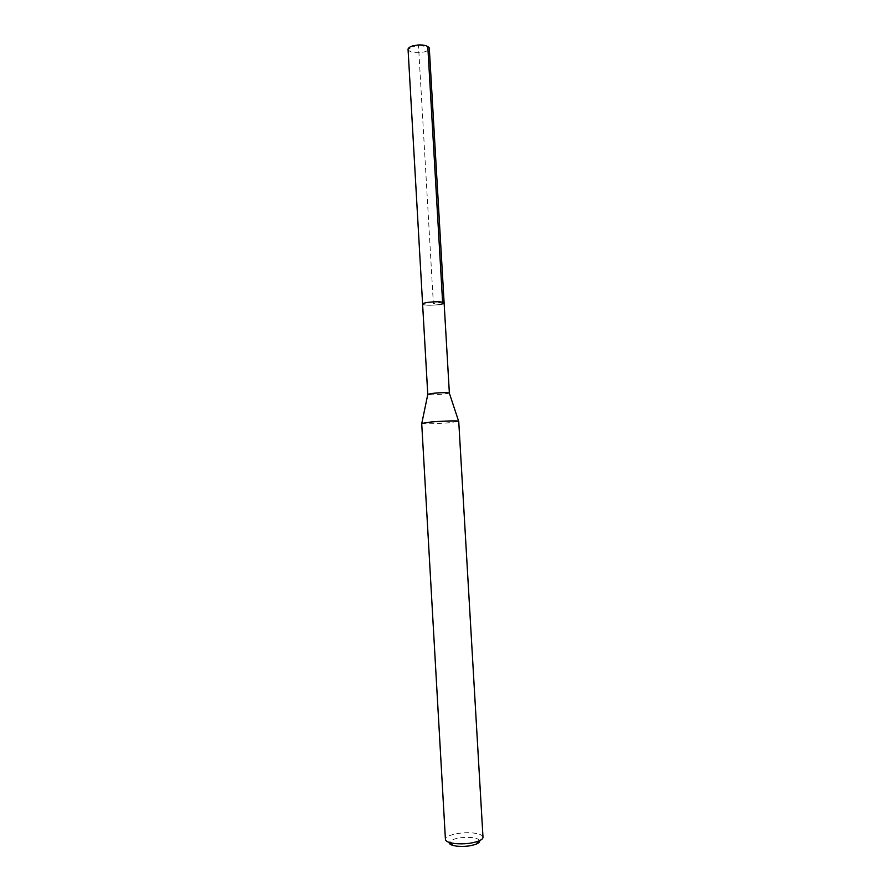 <?xml version="1.0" encoding="UTF-8"?>
<svg xmlns="http://www.w3.org/2000/svg" width="891" height="891" viewBox="0 0 891 891"><rect width="100%" height="100%" fill="white"/><g stroke="black" fill="none" stroke-linecap="round" stroke-linejoin="round"><path stroke-width="0.67" stroke-dasharray="4.46 3.34" d="M408.011 49.484C410.105 52.736 415.529 53.549 424.294 51.923C427.613 50.943 429.295 49.729 429.351 48.259M438.918 304.611C430.03 305.602 424.595 305.435 422.601 304.121C424.595 305.435 430.03 305.602 438.918 304.611C442.281 304.087 444.019 303.508 444.13 302.884M479.581 840.659C478.935 839.155 476.373 838.119 471.907 837.562C459.879 836.961 452.316 838.576 449.198 842.407M482.989 837.228C482.599 835.179 479.414 833.776 473.422 833.029C461.616 831.526 444.709 835.301 445.422 839.389M421.71 423.448L421.766 423.515C422.367 424.216 438.595 423.726 449.621 422.713L458.731 421.309M449.365 393.087L444.097 394.123C435.576 394.858 430.153 394.947 427.803 394.39L427.769 394.334M420.34 44.918L427.78 46.365M442.604 302.16L433.371 303.541L418.458 44.973M417.278 45.062L408.045 49.116M419.65 44.929L429.284 47.891"/><path stroke-width="1.34" d="M444.13 302.884C442.159 301.559 436.69 301.403 427.736 302.405C424.406 302.929 422.69 303.508 422.601 304.121L427.769 394.334L432.959 393.31C441.958 392.541 447.427 392.463 449.365 393.087L429.284 47.891C426.711 44.906 421.276 44.227 412.99 45.842C410.027 46.722 408.379 47.813 408.045 49.116L422.601 304.121C422.69 303.508 424.406 302.929 427.736 302.405C436.69 301.403 442.159 301.559 444.13 302.884C444.019 303.508 442.281 304.087 438.918 304.611M449.198 842.407C449.019 843.599 450.189 844.59 452.728 845.381L456.749 846.172C464.244 846.84 470.804 846.127 476.418 844.022C478.846 842.942 479.904 841.817 479.581 840.659M445.422 839.389C445.533 840.67 446.981 841.739 449.766 842.596L454.722 843.554C464.011 844.378 472.107 843.487 479.035 840.904C481.697 839.734 483.022 838.509 482.989 837.228L458.731 421.309C459.31 420.53 442.181 420.975 430.565 422.067L421.71 423.448L445.422 839.389M418.458 44.973L420.34 44.918M427.78 46.365L442.604 302.16M419.65 44.929L417.278 45.062M452.728 845.381L449.766 842.596M476.418 844.022L479.035 840.904M427.803 394.39L421.799 423.336M449.342 393.154L458.631 421.209"/></g></svg>
